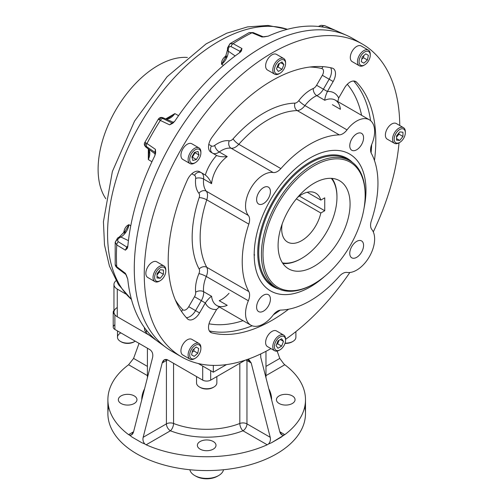 <?xml version="1.0" encoding="UTF-8"?>
<svg xmlns="http://www.w3.org/2000/svg" width="504" height="504" viewBox="0 0 504 504"><rect width="100%" height="100%" fill="white"/><g stroke="black" fill="none" stroke-linecap="round" stroke-linejoin="round"><path stroke-width="0.76" d="M218.667 475.53A16.934 9.778 0 0 0 223.518 469.741A16.934 9.778 0 0 1 212.266 477.849A16.934 9.778 0 0 1 194.714 475.53A16.934 9.778 0 0 0 218.667 475.53L217.47 476.223A15.246 8.801 0 0 1 195.911 476.223L194.714 475.53A16.934 9.778 0 0 1 189.869 469.741A16.934 9.778 0 0 0 194.714 475.53L195.911 476.223A15.246 8.801 0 0 0 218.037 475.877M245.246 360.177L210.685 380.129A5.645 3.257 180 0 1 202.703 380.129L167.567 359.85L164.342 359.799L162.194 362.949L166.421 360.511A5.645 3.257 60 0 1 166.541 359.446A5.645 3.257 60 0 0 166.421 360.511L166.421 423.87A5.645 3.257 -120 0 0 170.415 430.788L146.166 444.786L144.875 444.005C143.174 442.09 142.607 439.853 143.167 437.296L166.421 423.87A5.645 3.257 -120 0 0 170.415 430.788L146.166 444.786L144.875 444.005C143.174 442.09 142.607 439.853 143.167 437.296L162.194 362.949C163.202 359.843 164.991 358.81 167.567 359.85L202.703 380.129L202.703 366.074L202.703 380.129A5.645 3.257 180 0 0 210.685 380.129L210.685 370.679L210.685 380.129L245.246 360.177M114.874 324.815A5.645 3.257 180 0 0 114.874 329.427L114.874 314.704L114.874 329.427L150.003 349.707C152.378 351.521 153.248 354.091 152.611 357.418C153.248 354.091 152.378 351.521 150.003 349.707L114.874 329.427A5.645 3.257 180 0 1 113.217 327.121L113.217 312.14A5.645 3.257 180 0 1 113.961 310.521A5.645 3.257 180 0 0 114.572 314.257A5.645 3.257 180 0 1 113.217 312.14M299.433 328.721A5.645 3.257 180 0 1 298.828 329.225A5.645 3.257 180 0 0 299.433 328.721M121.067 395.898A9.318 5.38 180 0 1 131.216 394.733A9.318 5.38 180 0 1 136.968 399.697A9.318 5.38 180 0 1 127.651 405.077A9.318 5.38 180 0 1 118.333 399.697A9.318 5.38 180 0 1 121.067 395.898A9.318 5.38 180 0 1 136.647 398.311A9.318 5.38 180 0 1 125.238 404.895A9.318 5.38 180 0 1 121.067 395.898M200.107 441.529A9.318 5.38 180 0 1 210.256 440.364A9.318 5.38 180 0 1 216.008 445.334A9.318 5.38 180 0 1 206.69 450.715A9.318 5.38 180 0 1 197.379 445.334A9.318 5.38 180 0 1 200.107 441.529A9.318 5.38 180 0 1 215.687 443.942A9.318 5.38 180 0 1 204.278 450.532A9.318 5.38 180 0 1 200.107 441.529M279.147 395.898A9.318 5.38 180 0 1 289.296 394.733A9.318 5.38 180 0 1 295.048 399.697A9.318 5.38 180 0 1 285.73 405.077A9.318 5.38 180 0 1 276.419 399.697A9.318 5.38 180 0 1 279.147 395.898A9.318 5.38 180 0 1 294.733 398.311A9.318 5.38 180 0 1 283.324 404.895A9.318 5.38 180 0 1 279.147 395.898M268.789 388.76A64.928 37.485 180 0 1 271.618 399.804A64.928 37.485 180 0 0 268.789 388.76M246.96 423.87A5.645 3.257 0 0 0 239.816 423.473A5.645 2.577 -111.3 0 0 242.972 430.788A64.928 37.485 180 0 1 170.415 430.788A5.645 2.577 -68.7 0 0 173.565 423.473A5.645 2.577 -68.7 0 1 170.415 430.788A64.928 37.485 180 0 0 242.972 430.788A5.645 3.257 -60 0 0 246.96 423.87L246.96 360.511A5.645 3.257 0 0 0 245.794 359.995A5.645 3.257 0 0 1 246.96 360.511A5.645 3.257 120 0 0 246.878 359.623A5.645 3.257 120 0 1 246.96 360.511L251.194 362.949L249.039 359.799L247.584 359.377L251.194 362.949L270.213 437.296C270.78 439.847 270.213 442.084 268.506 444.005L267.214 444.786L242.972 430.788A5.645 2.577 -111.3 0 1 239.816 423.473A59.283 34.228 180 0 1 173.565 423.473A5.645 3.257 0 0 0 166.421 423.87L166.421 360.511A5.645 3.257 0 0 1 167.738 359.944A5.645 3.257 0 0 0 166.421 360.511L162.194 362.949L143.167 437.296L166.421 423.87A5.645 3.257 0 0 1 173.565 423.473L173.565 363.315L173.565 423.473A59.283 34.228 180 0 0 239.816 423.473A5.645 3.257 0 0 1 246.96 423.87A5.645 3.257 -60 0 1 242.972 430.788L267.214 444.786A98.803 57.04 180 0 1 146.166 444.786A98.803 57.04 180 0 0 267.214 444.786L268.506 444.005C270.213 442.084 270.78 439.847 270.213 437.296L251.194 362.949L246.96 360.511L246.96 423.87L270.213 437.296L246.96 423.87M239.816 363.315L239.816 423.473L239.816 363.315M141.763 399.804A64.928 37.485 180 0 1 144.591 388.76A64.928 37.485 180 0 0 141.763 399.804M304.762 406.615A98.803 57.04 180 0 1 206.69 470.572A98.803 57.04 180 0 1 108.618 406.615M260.77 357.418L260.688 353.953L260.77 357.418L279.796 431.764L284.785 434.643L283.765 435.191L281.868 434.87L279.796 431.764L260.77 357.418M271.599 442.707L268.506 444.005L271.599 442.707L281.182 437.176L283.765 435.191C281.837 435.374 280.514 434.234 279.796 431.764L284.785 434.643L271.599 442.707M284.785 364.757L265.973 375.619L284.785 364.757A98.803 57.04 180 0 1 284.785 434.643A98.803 57.04 180 0 0 305.493 399.697A98.803 57.04 180 0 0 284.785 364.757L283.765 363.819L284.785 364.757M279.796 358.413L283.765 363.819L279.796 358.413L277.137 351.099L279.796 358.413L265.973 366.395L279.796 358.413M128.602 364.757L133.585 358.413L147.414 366.395L133.585 358.413L139.047 343.381L133.585 358.413L128.602 364.757L147.414 375.619L128.602 364.757A98.803 57.04 180 0 0 128.602 434.643L133.585 431.764L131.519 434.87L129.616 435.191L128.602 434.643L133.585 431.764L152.611 357.418L133.585 431.764C132.873 434.228 131.55 435.374 129.616 435.191L128.602 434.643A98.803 57.04 180 0 1 107.894 399.697A98.803 57.04 180 0 1 128.602 364.757M132.206 437.176L129.616 435.191L132.206 437.176L141.781 442.707L144.875 444.005L141.781 442.707L132.206 437.176M305.493 399.697L305.493 413.532A98.803 57.04 180 0 1 206.69 470.572A98.803 57.04 180 0 1 107.894 413.532L107.894 399.697M187.387 57.45A84.685 48.894 120 0 0 115.643 110.218A84.685 48.894 120 0 0 105.821 198.733A84.685 48.894 120 0 1 115.643 110.218A84.685 48.894 120 0 1 187.387 57.45M213.318 372.204L198.286 363.523L213.318 372.204L226.485 364.6L213.318 372.204L213.318 365.4L213.318 372.204M113.961 284.476A11.29 6.521 180 0 1 116.052 280.697A11.29 6.521 180 0 0 117.268 289.088L117.268 316.745L117.268 289.088L125.779 294.002L117.268 289.088A11.29 6.521 180 0 1 113.961 284.476L113.961 312.14A11.29 6.521 0 0 0 117.268 316.745L149.121 335.135L117.268 316.745A11.29 6.521 0 0 1 117.268 307.528M176.822 353.827A180.665 104.309 -60 0 1 171.688 142.575A180.665 104.309 -60 0 1 357.204 41.385A180.665 104.309 -60 0 0 346.594 35.337A180.665 104.309 -60 0 0 171.688 142.575A180.665 104.309 -60 0 0 166.276 347.659A180.665 104.309 -60 0 0 176.822 353.827A180.665 104.309 -60 0 1 171.688 142.575A180.665 104.309 -60 0 1 357.204 41.385M334.499 30.064L333.465 29.755A179.676 103.736 120 0 0 268.216 36.143L261.973 36.994L263.378 36.88L253.329 32.647A3.389 1.984 -67.2 0 1 254.035 33.371M226.787 56.429L225.143 58.199L227.462 49.909L227.537 47.886A3.389 1.714 5.5 0 1 228.514 46.828L229.963 43.678L233.119 43.672L241.952 48.535L240.08 52.359A179.676 103.736 120 0 0 174.787 121.212L172.475 123.43L169.59 124.835L171.996 122.97A3.389 2.526 82.5 0 0 172.872 123.159A3.389 2.526 82.5 0 1 171.996 122.97A18.415 10.634 120 0 1 173.219 122.894A18.415 10.634 120 0 0 171.996 122.97L169.59 124.835L160.329 120.425C157.979 119.045 157.702 118.768 159.51 119.593A3.389 2.747 -71.3 0 1 162.987 117.766C161.053 117.048 159.503 117.495 158.332 119.114L159.51 119.593C157.702 118.768 157.979 119.045 160.329 120.425A3.389 2.174 115.4 0 1 162.849 118.541L171.996 122.97L162.849 118.541A3.389 2.174 115.4 0 0 160.329 120.425A178.24 102.91 -60 0 0 146.973 143.533L155.421 149.348L155.005 152.365A18.415 10.634 120 0 0 155.553 153.468A18.415 10.634 120 0 1 155.005 152.365L146.595 146.658A3.389 2.174 -55.4 0 1 146.973 143.533A178.24 102.91 -60 0 1 160.329 120.425L169.59 124.835L174.787 121.212A179.676 103.736 120 0 1 240.08 52.359L241.422 50.904L241.952 48.535L239.954 51.307A18.415 10.634 120 0 0 239.551 52.731A18.415 10.634 120 0 1 239.954 51.307L241.952 48.535L233.119 43.672A3.389 2.224 118.8 0 0 231.065 46.607C229.515 46.324 228.602 47.168 228.331 49.134A16.985 9.803 120 0 0 228.255 51.162A11.29 6.521 -60 0 1 221.59 64.342L223.543 65.306L221.59 64.342L225.143 58.199L221.59 64.342C221.25 61.444 222.491 58.785 225.301 56.372C222.491 58.785 221.25 61.444 221.59 64.342A11.29 6.521 -60 0 0 228.255 51.162L235.166 55.938L228.255 51.162A3.389 2.003 -1.3 0 1 227.462 49.909A3.389 2.003 -1.3 0 0 228.255 51.162A16.985 9.803 120 0 1 228.331 49.134A3.389 1.714 5.5 0 1 227.537 47.886A3.389 1.714 5.5 0 0 228.331 49.134C228.602 47.168 229.515 46.324 231.065 46.607L239.954 51.307L231.065 46.607A3.389 2.224 118.8 0 1 233.119 43.672A178.24 102.91 -60 0 1 251.987 32.798A3.389 1.984 -67.2 0 1 253.329 32.647L249.203 32.584L251.987 32.798A3.389 1.984 -67.2 0 1 253.329 32.647M240.654 51.887A3.389 0.989 17.5 0 0 239.954 51.307A3.389 0.989 17.5 0 1 240.654 51.887M158.332 119.114L144.831 142.462C143.873 143.892 144.257 145.461 145.984 147.168A3.389 2.747 131.5 0 0 146.147 147.3A16.985 9.803 120 0 0 146.57 147.641A16.985 9.803 120 0 1 146.147 147.3A3.389 2.747 131.5 0 1 145.984 147.168A3.389 2.747 131.5 0 1 145.832 143.249C144.22 142.09 144.604 142.185 146.973 143.533A3.389 2.174 -55.4 0 0 146.595 146.658C145.379 146.11 145.228 146.324 146.147 147.3C145.228 146.324 145.379 146.11 146.595 146.658L155.005 152.365A3.389 2.526 -22.3 0 1 155.61 153.033A3.389 2.526 -22.3 0 0 155.005 152.365L155.421 149.348L155.648 152.548L154.873 155.654A179.676 103.736 120 0 0 127.783 246.645L127.191 248.535L125.395 250.173L126.806 247.061A3.389 0.995 42.6 0 0 127.663 247.376A3.389 0.995 42.6 0 1 126.806 247.061A18.415 10.634 120 0 1 127.84 245.996A18.415 10.634 120 0 0 126.806 247.061L125.395 250.173L116.77 244.957A3.389 2.23 -58.9 0 1 118.289 241.718L126.806 247.061L118.289 241.718C117.268 240.509 117.545 239.299 119.114 238.09C117.545 239.299 117.268 240.509 118.289 241.718A3.389 2.23 -58.9 0 0 116.77 244.957L115.195 242.229L117.199 239.406A3.389 1.72 54.6 0 1 117.634 238.027A3.389 1.72 54.6 0 1 119.114 238.09A16.985 9.803 120 0 1 120.828 237.012L128.425 240.616L120.828 237.012A16.985 9.803 120 0 0 119.114 238.09A3.389 1.72 54.6 0 0 117.634 238.027L119.347 236.956A3.389 2.01 61.4 0 1 120.828 237.012A11.29 6.521 -60 0 0 128.923 224.664A11.29 6.521 -60 0 1 120.828 237.012A3.389 2.01 61.4 0 0 119.347 236.956L125.37 230.813L128.923 224.664L130.744 225.88L128.923 224.664C126.239 225.823 124.551 228.224 123.864 231.865A159.151 91.885 120 0 0 123.77 233.087A159.151 91.885 120 0 1 123.864 231.865C124.551 228.224 126.239 225.823 128.923 224.664L125.37 230.813L124.658 233.125M126.221 274.85L127.758 279.14A179.676 103.736 120 0 0 154.741 338.965L146.828 333.446A3.389 2.117 126.1 0 1 146.456 330.744L147.445 331.487L146.456 330.744A3.389 2.117 126.1 0 0 146.828 333.446A178.24 102.91 -60 0 0 147.981 334.303A178.24 102.91 -60 0 1 146.828 333.446L155.522 339.709M318.339 26.466L321.073 25.32L324.727 25.679A3.389 2.117 -66.1 0 0 322.201 26.699L320.374 26.699L323.203 27.121L322.201 26.699A3.389 2.117 -66.1 0 1 324.727 25.679L334.278 29.919L324.727 25.679A178.24 102.91 -60 0 1 325.88 26.17L324.727 25.679A178.24 102.91 -60 0 1 325.88 26.17L346.594 35.337M164.443 118.446A16.985 9.803 120 0 0 163.661 118.031A16.985 9.803 120 0 0 163.176 117.842A3.389 2.747 -71.3 0 0 162.987 117.766L163.661 118.031A16.985 9.803 120 0 0 163.176 117.842C161.879 117.527 161.765 117.76 162.849 118.541C161.765 117.76 161.879 117.527 163.176 117.842A3.389 2.747 -71.3 0 0 162.987 117.766M169.105 117.715L174.863 113.608A11.29 6.521 -60 0 1 165.86 119.001A11.29 6.521 -60 0 0 174.863 113.608L178.573 115.662L174.863 113.608L169.105 117.715L165.577 118.875M165.747 118.887L174.863 113.608L165.747 118.887M148.989 152.51L148.308 159.554L151.943 161.746L148.308 159.554L148.327 149.008L148.308 159.554L148.989 152.51C148.951 150.312 148.554 148.945 147.792 148.397M148.466 149.026A11.29 6.521 -60 0 1 148.308 159.554A11.29 6.521 -60 0 0 148.466 149.026M145.984 147.168L146.57 147.641A16.985 9.803 120 0 0 147.307 148.094M225.937 56.587A3.389 1.764 55.5 0 1 225.301 56.372A3.389 1.764 55.5 0 0 225.937 56.587M226.309 55.686A159.151 91.885 120 0 0 225.301 56.372A159.151 91.885 120 0 1 226.309 55.686M334.278 29.919L333.465 29.755A179.676 103.736 120 0 0 268.216 36.143L263.724 36.956M261.973 36.994L251.987 32.798L249.203 32.584L229.963 43.678L233.119 43.672A178.24 102.91 -60 0 1 251.987 32.798L261.973 36.994M117.293 267.996C115.895 266.792 115.189 265.608 115.183 264.455L116.752 266.761A3.389 1.984 127.2 0 0 117.293 267.996L125.987 274.586L125.383 273.307L116.752 266.761A3.389 1.984 127.2 0 0 117.293 267.996A3.389 1.984 127.2 0 0 118.27 268.248M124.362 232.312A3.389 1.758 4.5 0 0 123.864 231.865A3.389 1.758 4.5 0 1 124.362 232.312M145.524 329.068L146.456 330.744L145.524 329.068M254.06 254.841L254.652 254.974L254.041 254.652M145.832 143.249C144.22 142.09 144.604 142.185 146.973 143.533L155.421 149.348L154.873 155.654A179.676 103.736 120 0 0 127.783 246.645L125.395 250.173L116.77 244.957L115.195 242.229L117.634 238.027M115.195 242.229L115.183 264.455L116.752 266.761A178.24 102.91 -60 0 1 116.77 244.957A178.24 102.91 -60 0 0 116.752 266.761L125.383 273.307L127.758 279.14A179.676 103.736 120 0 0 154.741 338.965L155.276 339.595M131.437 299.395A157.015 90.651 -60 0 1 140.087 124.324A157.015 90.651 -60 0 1 287.375 29.308A157.015 90.651 -60 0 0 140.087 124.324A157.015 90.651 -60 0 0 131.437 299.395M295.892 331.607L295.892 337.258A10.162 5.865 180 0 1 292.918 341.41A10.162 5.865 180 0 1 285.081 343.117A10.162 5.865 180 0 0 292.918 341.41L292.118 341.87A9.034 5.216 180 0 1 284.993 343.381A9.034 5.216 180 0 0 292.118 341.87L292.918 341.41M216.852 376.57L216.852 382.895A10.162 5.865 180 0 1 210.578 388.313A10.162 5.865 180 0 1 199.508 387.041A10.162 5.865 180 0 1 196.529 382.895L196.529 376.57M199.508 387.041L199.508 387.041A10.162 5.865 180 0 0 213.879 387.041L213.079 387.507A9.034 5.216 180 0 1 200.302 387.507L199.508 387.041L200.302 387.507A9.034 5.216 180 0 0 213.457 387.274M135.223 341.176A10.162 5.865 180 0 1 134.839 341.41A10.162 5.865 180 0 1 123.763 342.682A10.162 5.865 180 0 1 117.489 337.258L117.489 330.933M120.462 341.41L121.262 341.87A9.034 5.216 180 0 0 134.039 341.87L134.839 341.41A10.162 5.865 180 0 1 120.462 341.41A10.162 5.865 180 0 1 120.462 333.113M134.417 341.643A9.034 5.216 180 0 1 120.891 341.643M229.005 293.297A25.408 14.666 -60 0 1 219.24 300.712L227.222 305.323A25.408 14.666 -60 0 1 216.714 305.468A25.408 14.666 -60 0 1 211.586 296.295C209.828 297.36 207.736 299.584 205.317 302.954C207.736 299.584 209.828 297.36 211.586 296.295L203.603 291.69A11.29 6.521 -60 0 1 201.323 300.649L205.317 302.954L199.559 312.934L195.565 310.628L201.323 300.649L205.317 302.954A31.053 17.93 -60 0 0 216.607 309.475L219.265 306.942L216.607 309.475L210.848 319.454A11.29 6.521 -60 0 0 210.848 332.489L210.848 332.489A11.29 6.521 -60 0 0 211.869 332.898L209.985 331.808L211.869 332.898A146.79 84.748 -60 0 0 288.603 309.217A146.79 84.748 -60 0 1 211.869 332.898A11.29 6.521 -60 0 1 210.848 319.454L216.607 309.475A31.053 17.93 -60 0 1 205.317 302.954L199.559 312.934A11.29 6.521 -60 0 1 187.4 318.774A146.79 84.748 -60 0 1 187.4 179.897A11.29 6.521 -60 0 1 199.559 171.7L205.317 175.027A31.053 17.93 -60 0 1 216.607 155.465L210.848 152.139A11.29 6.521 -60 0 1 211.869 137.516A146.79 84.748 -60 0 1 332.142 68.078A11.29 6.521 -60 0 1 333.157 81.528L327.398 91.501A31.053 17.93 -60 0 1 338.688 98.022L344.452 88.043A11.29 6.521 -60 0 1 356.605 82.209A146.79 84.748 -60 0 1 374.466 160.499A146.79 84.748 -60 0 0 356.605 82.209L354.721 81.119L356.605 82.209A11.29 6.521 -60 0 0 355.742 81.528A11.29 6.521 -60 0 0 344.452 88.043L338.688 98.022L337.831 101.588L338.688 98.022A31.053 17.93 -60 0 0 327.398 91.501C325.685 95.281 324.809 98.204 324.771 100.264A25.408 14.666 -60 0 1 335.273 100.12A25.408 14.666 -60 0 1 340.402 109.292L332.419 104.681M181.673 356.952A180.665 104.309 -60 0 0 270.95 348.604A180.665 104.309 -60 0 1 153.777 324.633A180.665 104.309 -60 0 1 181.673 148.333A180.665 104.309 -60 0 1 320.405 36.03A180.665 104.309 -60 0 1 399.748 125.521A180.665 104.309 -60 0 0 362.332 44.031L352.353 38.266A180.665 104.309 -60 0 0 171.694 142.575A180.665 104.309 -60 0 0 171.694 351.187L181.673 356.952A180.665 104.309 -60 0 1 181.673 148.333A180.665 104.309 -60 0 1 362.332 44.031M399.029 142.821A180.665 104.309 -60 0 1 373.288 231.909A180.665 104.309 -60 0 0 399.029 142.821M349.858 272.494A180.665 104.309 -60 0 1 285.579 339.331A180.665 104.309 -60 0 0 349.858 272.494M250.809 325.156L216.714 305.468A25.408 14.666 -60 0 1 211.586 296.295L203.603 291.69A5.645 3.635 -6.5 0 0 195.647 292.232A5.645 3.635 -6.5 0 1 203.603 291.69A25.408 14.666 -60 0 1 206.281 276.469A25.408 14.666 -60 0 0 203.603 291.69A11.29 6.521 -60 0 1 201.323 300.649L195.565 310.628A11.29 6.521 -60 0 1 186.386 317.678A11.29 6.521 -60 0 0 195.565 310.628L199.559 312.934A11.29 6.521 -60 0 1 188.263 319.454A11.29 6.521 -60 0 1 187.4 318.774A146.79 84.748 -60 0 1 187.4 179.897A11.29 6.521 -60 0 1 199.559 171.7L205.317 175.027C207.736 176.791 209.828 179.67 211.586 183.658A25.408 14.666 -60 0 1 227.222 156.58C222.888 157.046 219.347 156.681 216.607 155.465L210.848 152.139A11.29 6.521 -60 0 1 211.869 137.516A146.79 84.748 -60 0 1 332.142 68.078A11.29 6.521 -60 0 1 333.157 68.487A11.29 6.521 -60 0 1 333.157 81.528L322.352 75.285L316.594 85.264A5.645 3.257 -60 0 1 313.28 88.49A5.645 3.635 -113.5 0 0 316.783 95.653L324.771 100.264A25.408 14.666 -60 0 1 335.273 100.12L369.369 119.801A25.408 14.666 120 0 0 347.017 129.875L304.939 105.582A11.29 6.521 -60 0 1 297.215 110.584L339.293 134.877A11.29 6.521 120 0 0 347.017 129.875L304.939 105.582A25.408 14.666 -60 0 1 316.783 95.653L324.771 100.264C324.809 98.204 325.685 95.281 327.398 91.501L323.404 89.202L329.169 79.222L322.352 75.285A5.645 3.257 -60 0 0 321.842 68.563A5.645 3.257 -60 0 1 322.352 75.285L316.594 85.264A5.645 3.257 -60 0 1 313.28 88.49A5.645 3.635 -113.5 0 0 316.783 95.653A11.29 6.521 -60 0 0 323.404 89.202L327.398 91.501L333.157 81.528L329.169 79.222A11.29 6.521 -60 0 0 330.681 67.75A11.29 6.521 -60 0 1 329.169 79.222L323.404 89.202A11.29 6.521 -60 0 1 316.783 95.653A25.408 14.666 -60 0 0 304.939 105.582A11.29 6.521 -60 0 1 297.215 110.584L339.293 134.877A95.98 55.415 120 0 0 280.879 168.601L238.802 144.308A11.29 6.521 -60 0 1 231.078 148.22L273.155 172.519A11.29 6.521 120 0 0 280.879 168.601L238.802 144.308A95.98 55.415 -60 0 1 297.215 110.584A5.645 4.347 -91.5 0 1 294.941 103.125A5.645 4.347 -91.5 0 0 297.215 110.584A95.98 55.415 -60 0 0 238.802 144.308A11.29 6.521 -60 0 1 231.078 148.22L273.155 172.519A25.408 14.666 120 0 0 250.809 188.25A25.408 14.666 120 0 0 248.359 215.473L206.281 191.18A11.29 6.521 -60 0 1 206.753 199.83L248.831 224.123A11.29 6.521 120 0 0 248.359 215.473L206.281 191.18A25.408 14.666 -60 0 1 203.603 179.052L211.586 183.658A25.408 14.666 -60 0 1 227.222 156.58L219.24 151.969A11.29 6.521 -60 0 1 212.638 153.172A11.29 6.521 -60 0 0 219.24 151.969A25.408 14.666 -60 0 1 231.078 148.22A5.645 4.498 -81 0 1 229.232 140.792A5.645 4.498 -81 0 0 231.078 148.22A25.408 14.666 -60 0 0 219.24 151.969A5.645 2.835 54.3 0 1 214.761 145.373A5.645 3.257 -60 0 1 211.447 145.971L208.782 144.428L211.447 145.971A5.645 4.612 120 0 0 212.6 153.153A5.645 4.612 120 0 1 211.447 145.971A5.645 3.257 -60 0 0 214.761 145.373A31.053 17.93 -60 0 1 229.232 140.792A5.645 3.257 -60 0 0 233.094 138.833A101.625 58.672 -60 0 1 294.941 103.125A5.645 3.257 -60 0 0 298.803 100.624A31.053 17.93 -60 0 1 313.28 88.49A31.053 17.93 -60 0 0 298.803 100.624A5.645 3.257 -60 0 1 294.941 103.125A101.625 58.672 -60 0 0 233.094 138.833A5.645 3.257 -60 0 1 229.232 140.792A31.053 17.93 -60 0 0 214.761 145.373A5.645 2.835 54.3 0 0 219.24 151.969L227.222 156.58C222.888 157.046 219.347 156.681 216.607 155.465A31.053 17.93 -60 0 0 205.317 175.027C207.736 176.791 209.828 179.67 211.586 183.658L203.603 179.052A11.29 6.521 -60 0 0 201.323 172.721L205.317 175.027L201.323 172.721A11.29 6.521 -60 0 1 203.603 179.052A5.645 2.835 -174.3 0 0 195.647 178.473A5.645 2.835 -174.3 0 1 203.603 179.052A25.408 14.666 -60 0 0 206.281 191.18A11.29 6.521 -60 0 1 206.753 199.83L248.831 224.123A95.98 55.415 120 0 0 248.831 291.57L206.753 267.277A95.98 55.415 -60 0 1 206.753 199.83A5.645 1.537 -161.6 0 0 199.156 197.618A5.645 1.537 -161.6 0 1 206.753 199.83A95.98 55.415 -60 0 0 206.753 267.277A5.645 4.347 -28.5 0 0 199.156 269.035A5.645 3.257 -60 0 1 198.916 273.634A31.053 17.93 -60 0 0 195.647 292.232A5.645 3.257 -60 0 1 194.512 296.717L188.748 306.69A5.645 3.257 -60 0 1 182.675 309.613A141.145 81.49 -60 0 1 175.329 299.937A141.145 81.49 -60 0 0 182.675 309.613A5.645 4.542 136.3 0 0 181.686 311.699A5.645 4.542 136.3 0 1 182.675 309.613A5.645 3.257 -60 0 0 188.748 306.69L194.512 296.717L201.323 300.649L194.512 296.717A5.645 3.257 -60 0 0 195.647 292.232A31.053 17.93 -60 0 1 198.916 273.634A5.645 1.002 22.7 0 1 206.281 276.469A5.645 1.002 22.7 0 0 198.916 273.634A5.645 3.257 -60 0 0 199.156 269.035A101.625 58.672 -60 0 1 199.156 197.618A5.645 3.257 -60 0 0 198.916 193.297A31.053 17.93 -60 0 1 195.647 178.473A5.645 3.257 -60 0 0 194.512 175.304L191.841 173.767L194.512 175.304A5.645 3.257 -60 0 1 195.647 178.473A31.053 17.93 -60 0 0 198.916 193.297A5.645 3.257 -60 0 1 199.156 197.618A101.625 58.672 -60 0 0 199.156 269.035A5.645 4.347 -28.5 0 1 206.753 267.277A11.29 6.521 -60 0 1 206.281 276.469L248.359 300.762A11.29 6.521 120 0 0 248.831 291.57L206.753 267.277A11.29 6.521 -60 0 1 206.281 276.469L248.359 300.762A25.408 14.666 120 0 0 250.809 325.156A25.408 14.666 120 0 0 273.155 315.082A11.29 6.521 120 0 1 280.879 310.08A95.98 55.415 120 0 0 339.293 276.349A11.29 6.521 120 0 1 347.017 272.437A25.408 14.666 120 0 0 369.369 256.706A25.408 14.666 120 0 0 371.82 229.477A11.29 6.521 120 0 1 371.347 220.834A95.98 55.415 120 0 0 371.347 153.386A11.29 6.521 120 0 1 371.82 144.194A25.408 14.666 120 0 0 369.369 119.801M353.632 80.999A146.79 84.748 -60 0 1 370.591 120.658A146.79 84.748 -60 0 0 353.632 80.999M371.669 144.572A146.79 84.748 -60 0 1 371.083 152.813A146.79 84.748 -60 0 0 371.669 144.572M280.256 310.13A146.79 84.748 -60 0 1 273.407 314.761A146.79 84.748 -60 0 0 280.256 310.13M252.157 325.786A146.79 84.748 -60 0 1 209.336 330.926A146.79 84.748 -60 0 0 252.157 325.786M309.79 67.045A141.145 81.49 -60 0 1 321.842 68.563A5.645 4.542 -76.3 0 1 323.152 66.667A5.645 4.542 -76.3 0 0 321.842 68.563A141.145 81.49 -60 0 0 309.79 67.045M347.3 84.288A141.145 81.49 -60 0 1 361.589 115.309A141.145 81.49 -60 0 0 347.3 84.288M243.029 320.664A141.145 81.49 -60 0 1 209.015 323.801A141.145 81.49 -60 0 0 243.029 320.664M198.916 193.297A5.645 4.498 141 0 1 206.281 191.18A5.645 4.498 141 0 0 198.916 193.297M194.512 175.304A5.645 4.612 120 0 1 201.323 172.721A5.645 4.612 120 0 0 194.512 175.304M195.565 310.628L188.748 306.69L195.565 310.628M233.094 138.833A5.645 1.537 -138.4 0 0 238.802 144.308A5.645 1.537 -138.4 0 1 233.094 138.833M298.803 100.624A5.645 1.002 -142.7 0 0 304.939 105.582A5.645 1.002 -142.7 0 1 298.803 100.624M316.594 85.264L323.404 89.202L316.594 85.264M361.551 240.912A9.765 5.638 -60 0 1 358.451 256.038A9.765 5.638 -60 0 1 349.996 251.156A9.765 5.638 -60 0 1 361.551 240.912L361.551 240.912A9.765 5.638 -60 0 1 361.551 252.189A9.765 5.638 -60 0 1 351.786 257.827A9.765 5.638 -60 0 1 351.786 246.551A9.765 5.638 -60 0 1 361.551 240.912L361.551 240.912M361.551 133.346A9.765 5.638 -60 0 1 358.451 148.472A9.765 5.638 -60 0 1 349.996 143.59A9.765 5.638 -60 0 1 361.551 133.346L361.551 133.346A9.765 5.638 -60 0 1 361.551 144.623A9.765 5.638 -60 0 1 351.786 150.255A9.765 5.638 -60 0 1 351.786 138.984A9.765 5.638 -60 0 1 361.551 133.346L361.551 133.346M268.393 187.129A9.765 5.638 -60 0 1 265.299 202.255A9.765 5.638 -60 0 1 256.845 197.373A9.765 5.638 -60 0 1 268.393 187.129A9.765 5.638 -60 0 1 268.393 198.406A9.765 5.638 -60 0 1 258.628 204.038A9.765 5.638 -60 0 1 258.628 192.767A9.765 5.638 -60 0 1 268.393 187.129L268.393 187.129M268.393 294.695A9.765 5.638 -60 0 1 265.299 309.821A9.765 5.638 -60 0 1 256.845 304.939A9.765 5.638 -60 0 1 268.393 294.695L268.393 294.695A9.765 5.638 -60 0 1 268.393 305.972A9.765 5.638 -60 0 1 258.628 311.604A9.765 5.638 -60 0 1 258.628 300.334A9.765 5.638 -60 0 1 268.393 294.695L268.393 294.695M248.359 300.762A11.29 6.521 120 0 0 248.831 291.57A95.98 55.415 120 0 1 248.831 224.123A11.29 6.521 120 0 0 248.359 215.473A25.408 14.666 120 0 1 250.809 188.25A25.408 14.666 120 0 1 273.155 172.519A11.29 6.521 120 0 0 280.879 168.601A95.98 55.415 120 0 1 339.293 134.877A11.29 6.521 120 0 0 347.017 129.875A25.408 14.666 120 0 1 369.369 119.801A25.408 14.666 120 0 1 371.82 144.194A11.29 6.521 120 0 0 371.347 153.386A95.98 55.415 120 0 1 371.347 220.834A11.29 6.521 120 0 0 371.82 229.477A25.408 14.666 120 0 1 369.369 256.706A25.408 14.666 120 0 1 347.017 272.437A11.29 6.521 120 0 0 339.293 276.349A95.98 55.415 120 0 1 280.879 310.08A11.29 6.521 120 0 0 273.155 315.082A25.408 14.666 120 0 1 250.809 325.156A25.408 14.666 120 0 1 248.359 300.762M324.544 276.476A79.04 45.637 -60 0 1 270.566 290.928A79.04 45.637 -60 0 1 295.615 168.5A79.04 45.637 -60 0 1 364.077 207.994M370.251 54.753A9.034 5.216 120 0 0 368.392 50.135A9.034 5.216 120 0 0 359.358 55.345A9.034 5.216 120 0 0 359.358 65.778A9.034 5.216 120 0 0 364.291 65.079M368.392 50.135L361.204 45.984A9.034 5.216 120 0 0 352.17 51.2A9.034 5.216 120 0 0 352.17 61.633L359.358 65.778M363.875 55.509L363.428 57.695L361.759 59.182L363.428 57.695L367.422 60.001L363.856 63.164L361.248 61.658L362.206 56.99L365.765 53.834L368.374 55.339L367.422 60.001L363.856 63.164L361.248 61.658L362.206 56.99L365.765 53.834L368.374 55.339L367.422 60.001L363.428 57.695L363.875 55.509M365.765 53.834L368.374 55.339L365.765 53.834M370.264 55.188L370.264 54.268A9.034 5.216 120 0 0 363.875 50.583A9.034 5.216 120 0 0 357.487 61.645A9.034 5.216 120 0 0 363.875 65.331L364.675 64.871A7.907 4.561 120 0 0 368.626 60.7A7.907 4.561 120 0 0 370.264 55.188A7.907 4.561 120 0 0 364.675 51.962A7.907 4.561 120 0 0 359.087 61.645A7.907 4.561 120 0 0 364.675 64.871M368.626 60.7A7.907 4.561 120 0 0 366.118 51.351A7.907 4.561 120 0 0 359.276 63.202A7.907 4.561 120 0 0 368.626 60.7M405.329 132.287A9.034 5.216 120 0 0 403.471 127.669A9.034 5.216 120 0 0 398.954 128.117A9.034 5.216 120 0 0 393.051 136.074A9.034 5.216 120 0 0 394.437 143.312A9.034 5.216 120 0 0 398.954 142.865L398.954 142.865A9.034 5.216 120 0 1 392.566 139.18A9.034 5.216 120 0 1 398.954 128.117A9.034 5.216 120 0 1 405.342 131.802L405.342 132.728A7.907 4.561 120 0 0 399.754 129.496A7.907 4.561 120 0 0 394.166 139.18A7.907 4.561 120 0 0 399.754 142.405L398.954 142.865L399.754 142.405A7.907 4.561 120 0 0 405.342 132.728M403.471 127.669L396.283 123.518A9.034 5.216 120 0 0 391.766 123.965A9.034 5.216 120 0 0 385.869 131.928A9.034 5.216 120 0 0 387.248 139.167L394.437 143.312M398.954 134.159L396.56 137.138L398.954 134.159L402.948 136.464L399.754 140.44L396.56 140.15L396.56 135.891L399.754 131.922L402.948 132.206L402.948 136.464L399.754 140.44L396.56 140.15L396.56 135.891L399.754 131.922L402.948 132.206L402.948 136.464L398.954 134.159L398.954 132.911L398.954 134.159M396.56 138.594L399.754 140.44L396.56 138.594M399.754 142.405A7.907 4.561 120 0 0 404.592 129.931A7.907 4.561 120 0 0 394.909 135.519A7.907 4.561 120 0 0 399.754 142.405M285.579 340.162A7.907 4.561 120 0 0 279.985 336.937A7.907 4.561 120 0 0 274.397 346.62A7.907 4.561 120 0 0 279.985 349.845A7.907 4.561 120 0 0 285.579 340.162L285.579 339.242A9.034 5.216 120 0 0 283.708 335.11A9.034 5.216 120 0 0 276.746 337.529A9.034 5.216 120 0 0 272.803 346.62A9.034 5.216 120 0 0 274.674 350.752A9.034 5.216 120 0 0 279.6 350.053M283.708 335.11L276.52 330.958A9.034 5.216 120 0 0 267.485 336.174A9.034 5.216 120 0 0 267.485 346.607L274.674 350.752M277.641 343.822L276.564 344.446L277.641 343.822L281.635 346.128L277.95 348.258L276.104 345.631L277.95 340.88L281.635 338.751L283.481 341.378L281.635 346.128L277.95 348.258L276.104 345.631L277.95 340.88L281.635 338.751L283.481 341.378L281.635 346.128L277.641 343.822L279.027 340.257L277.641 343.822M280.287 339.532L283.481 341.378L280.287 339.532M285.579 339.242A9.034 5.216 120 0 0 279.191 335.557A9.034 5.216 120 0 0 272.803 346.62A9.034 5.216 120 0 0 279.191 350.305L279.985 349.845M274.397 346.62A7.907 4.561 120 0 0 282.782 347.369A7.907 4.561 120 0 0 282.782 336.187A7.907 4.561 120 0 0 274.397 346.62M200.876 348.113A9.034 5.216 120 0 0 199.017 343.495A9.034 5.216 120 0 0 189.989 348.711A9.034 5.216 120 0 0 189.989 359.144A9.034 5.216 120 0 0 194.916 358.439M199.017 343.495L191.835 339.349A9.034 5.216 120 0 0 182.801 344.56A9.034 5.216 120 0 0 182.801 354.992L189.989 359.144M193.782 350.897L192.106 352.384L193.782 350.897L197.77 353.203L194.21 356.366L191.602 354.86L192.553 350.192L196.119 347.036L198.727 348.541L197.77 353.203L194.21 356.366L191.602 354.86L192.553 350.192L196.119 347.036L198.727 348.541L197.77 353.203L193.782 350.897L194.229 348.711L193.782 350.897M196.119 347.036L198.727 348.541L196.119 347.036M200.888 348.554L200.888 347.628A9.034 5.216 120 0 0 196.944 343.092A9.034 5.216 120 0 0 189.989 348.711A9.034 5.216 120 0 0 188.603 357.55A9.034 5.216 120 0 0 194.5 358.697L195.3 358.231A7.907 4.561 120 0 0 200.888 348.554A7.907 4.561 120 0 0 197.442 344.585A7.907 4.561 120 0 0 191.35 349.499A7.907 4.561 120 0 0 190.14 357.229A7.907 4.561 120 0 0 195.3 358.231M191.35 349.499A7.907 4.561 120 0 0 193.857 358.848A7.907 4.561 120 0 0 200.699 346.991A7.907 4.561 120 0 0 191.35 349.499M165.797 270.579A9.034 5.216 120 0 0 163.939 265.961A9.034 5.216 120 0 0 159.422 266.408A9.034 5.216 120 0 0 153.525 274.365A9.034 5.216 120 0 0 154.911 281.604A9.034 5.216 120 0 0 159.422 281.156A9.034 5.216 120 0 1 153.04 277.471A9.034 5.216 120 0 1 159.422 266.408A9.034 5.216 120 0 1 165.81 270.094L165.81 271.02A7.907 4.561 120 0 0 160.222 267.788A7.907 4.561 120 0 0 154.633 277.471A7.907 4.561 120 0 0 160.222 280.697A7.907 4.561 120 0 0 165.81 271.02M163.939 265.961L156.757 261.809A9.034 5.216 120 0 0 147.722 267.026A9.034 5.216 120 0 0 147.722 277.458L154.911 281.604M159.422 271.996L157.028 274.976L159.422 271.996L163.416 274.302L160.222 278.277L157.028 277.994L157.028 273.735L160.222 269.76L163.416 270.043L163.416 274.302L160.222 278.277L157.028 277.994L157.028 273.735L160.222 269.76L163.416 270.043L163.416 274.302L159.422 271.996L159.422 270.755L159.422 271.996M157.028 276.431L160.222 278.277L157.028 276.431M160.222 267.788A7.907 4.561 120 0 0 155.383 280.268A7.907 4.561 120 0 0 165.066 274.674A7.907 4.561 120 0 0 160.222 267.788M200.876 152.542A9.034 5.216 120 0 0 199.017 147.918L191.835 143.772A9.034 5.216 120 0 0 182.801 148.989A9.034 5.216 120 0 0 182.801 159.415L189.989 163.567A9.034 5.216 120 0 0 194.916 162.868M200.888 152.977A7.907 4.561 120 0 0 199.256 149.36A7.907 4.561 120 0 0 190.14 156.713A7.907 4.561 120 0 0 195.3 162.66A7.907 4.561 120 0 0 200.888 152.977L200.888 152.057A9.034 5.216 120 0 0 199.017 147.918L199.017 147.918A9.034 5.216 120 0 0 189.989 153.134A9.034 5.216 120 0 0 189.989 163.567L182.801 159.415M192.402 157.223L196.396 159.529L192.83 160.48L191.879 156.92L194.487 152.403L198.047 151.446L199.004 155.012L196.396 159.529L192.83 160.48L191.879 156.92L194.487 152.403L198.047 151.446L199.004 155.012L196.396 159.529L192.402 157.223L195.01 152.706L199.004 155.012L195.01 152.706L192.402 157.223M194.897 152.29L195.01 152.706L194.897 152.29M199.017 147.918A9.034 5.216 120 0 0 188.603 156.328A9.034 5.216 120 0 0 194.5 163.12L195.3 162.66M199.256 149.36A7.907 4.561 120 0 0 189.901 157.651A7.907 4.561 120 0 0 196.749 161.601A7.907 4.561 120 0 0 199.256 149.36M285.579 63.58A7.907 4.561 120 0 0 277.194 62.83A7.907 4.561 120 0 0 277.194 74.006A7.907 4.561 120 0 0 285.579 63.58A7.907 4.561 120 0 0 279.985 60.354A7.907 4.561 120 0 0 274.397 70.031A7.907 4.561 120 0 0 279.985 73.256A7.907 4.561 120 0 0 285.579 63.58L285.579 62.66A9.034 5.216 120 0 0 283.708 58.521A9.034 5.216 120 0 0 276.746 60.94A9.034 5.216 120 0 0 272.803 70.031A9.034 5.216 120 0 0 274.674 74.17A9.034 5.216 120 0 0 279.6 73.464M283.708 58.521L276.52 54.375A9.034 5.216 120 0 0 269.558 56.795A9.034 5.216 120 0 0 265.614 65.885A9.034 5.216 120 0 0 267.485 70.018L274.674 74.17M278.038 67.013L276.954 67.637L278.038 67.013L282.026 69.319L278.34 71.442L276.494 68.821L278.34 64.071L282.026 61.942L283.872 64.562L282.026 69.319L278.34 71.442L276.494 68.821L278.34 64.071L282.026 61.942L283.872 64.562L282.026 69.319L278.038 67.013L279.418 63.447L278.038 67.013M280.678 62.723L283.872 64.562L280.678 62.723M285.579 62.66A9.034 5.216 120 0 0 279.191 58.968A9.034 5.216 120 0 0 272.803 70.031A9.034 5.216 120 0 0 279.191 73.723L279.985 73.256M313.683 283.991A73.364 42.361 -60 0 1 276.601 287.86A73.364 42.361 -60 0 1 276.601 203.143A73.364 42.361 -60 0 1 349.965 160.782A73.364 42.361 -60 0 1 365.161 194.368A73.364 42.361 -60 0 0 313.28 164.417A73.364 42.361 -60 0 0 261.406 254.274A73.364 42.361 -60 0 0 313.28 284.224L314.08 283.765A72.236 41.706 -60 0 1 263 254.274A72.236 41.706 -60 0 1 314.08 165.797A72.236 41.706 -60 0 1 365.161 195.294L365.161 194.368M273.905 286.303A73.364 42.361 -60 0 1 273.905 201.587A73.364 42.361 -60 0 1 347.269 159.226A73.364 42.361 -60 0 0 273.905 201.587A73.364 42.361 -60 0 0 273.905 286.303L276.601 287.86M365.161 195.294A72.236 41.706 -60 0 1 288.54 290.606A72.236 41.706 -60 0 1 288.54 188.446A72.236 41.706 -60 0 1 365.161 195.294A72.236 41.706 -60 0 1 314.08 283.765M279.159 289.145A74.075 42.764 -60 0 1 273.055 201.096A74.075 42.764 -60 0 1 352.359 162.357A74.075 42.764 -60 0 0 273.055 201.096A74.075 42.764 -60 0 0 279.159 289.145M350.072 204.007A50.898 29.383 -60 0 1 327.852 255.226A50.898 29.383 -60 0 1 288.635 268.859A50.898 29.383 -60 0 1 288.635 210.092A50.898 29.383 -60 0 1 339.526 180.703A50.898 29.383 -60 0 1 350.072 204.007A50.898 29.383 -60 0 1 296.087 271.158A50.898 29.383 -60 0 1 296.087 199.181A50.898 29.383 -60 0 1 350.072 204.007M364.109 207.818A79.027 45.631 120 0 0 317.306 154.325A79.027 45.631 120 0 0 254.205 254.741A79.027 45.631 120 0 0 324.4 276.589M320.821 200.094A28.23 16.298 120 0 0 297.499 197.474A28.23 16.298 120 0 1 315.775 193.164A28.23 16.298 120 0 1 320.821 200.094L324.734 197.839L320.821 200.094L307.251 192.257L320.821 200.094M282.139 224.078A28.23 16.298 120 0 0 296.78 242.777A28.23 16.298 120 0 0 320.821 213.003L324.734 210.741L324.734 197.839L324.734 210.741L299.326 196.069L324.734 210.741L320.821 213.003L296.339 198.866L320.821 213.003A28.23 16.298 120 0 1 287.545 242.059A28.23 16.298 120 0 1 282.139 224.078M336.962 197.228A49.921 28.823 120 0 1 301.663 258.376L301.663 258.376A49.921 28.823 120 0 1 282.473 262.905A49.921 28.823 120 0 0 301.663 258.376A49.921 28.823 120 0 0 332.671 219.177A49.921 28.823 120 0 0 331.292 178.347A49.921 28.823 120 0 1 336.962 197.228L336.962 196.541A50.772 29.314 120 0 0 332.016 178.397M301.064 258.716L301.663 258.376L301.064 258.722A50.772 29.314 120 0 0 301.064 258.716A50.772 29.314 120 0 1 282.876 263.504M265.973 377.742L265.973 351.32M147.414 377.742L147.414 348.214M227.537 47.886L229.963 43.678M144.327 327.442L144.743 330.599L146.746 333.383L166.276 347.659M131.462 299.471L118.427 284.571L109.437 266.106L104.492 244.931L103.433 221.691L112.373 171.505L134.549 121.13L167.082 76.74L206.079 43.905L226.731 33.195L247.546 26.895L268.034 25.446L287.45 29.282M146.57 147.641L155.427 154.104M163.661 118.031L173.704 122.472M160.222 280.697L159.422 281.156M349.965 160.782L347.269 159.226"/></g></svg>
